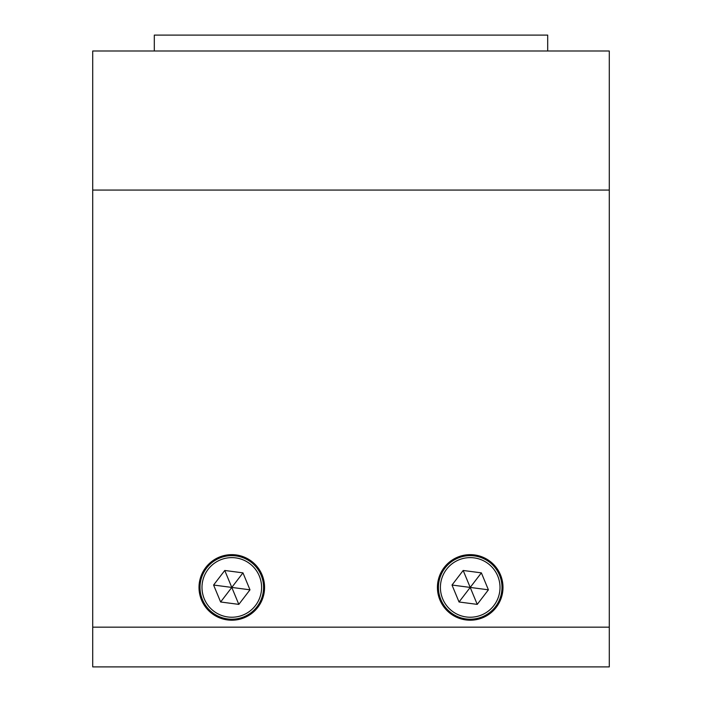 <?xml version="1.0" encoding="UTF-8"?>
<svg xmlns="http://www.w3.org/2000/svg" width="702" height="702" viewBox="0 0 702 702"><rect width="100%" height="100%" fill="white"/><g stroke="black" fill="none" stroke-linecap="round" stroke-linejoin="round"><path stroke-width="1.05" d="M437.425 587.425A32.783 32.783 0 0 0 470.208 620.208A32.783 32.783 0 0 0 502.992 587.425A32.783 32.783 0 0 0 470.208 554.65A32.783 32.783 0 0 0 437.425 587.425M199.008 587.425A32.783 32.783 0 0 0 231.792 620.208A32.783 32.783 0 0 0 264.575 587.425A32.783 32.783 0 0 0 231.792 554.65A32.783 32.783 0 0 0 199.008 587.425M609.283 627.167L609.283 666.9L92.717 666.9L92.717 50.992L609.283 50.992L609.283 627.167L92.717 627.167M243.971 616.795A31.792 31.792 0 0 1 202.43 599.605A31.792 31.792 0 0 1 219.612 558.064A31.792 31.792 0 0 1 261.153 575.254A31.792 31.792 0 0 1 243.971 616.795A31.792 31.792 0 0 0 261.153 575.254A31.792 31.792 0 0 0 219.612 558.064M238.82 604.378L249.991 589.82L242.962 572.867L224.763 570.472L213.592 585.038L220.63 601.991L238.82 604.378L231.792 587.425L220.63 601.991M224.763 570.472L231.792 587.425L213.592 585.038M249.991 589.82L231.792 587.425L242.962 572.867M482.388 616.795A31.792 31.792 0 0 1 440.847 599.605A31.792 31.792 0 0 1 458.029 558.064A31.792 31.792 0 0 1 499.57 575.254A31.792 31.792 0 0 1 482.388 616.795A31.792 31.792 0 0 0 499.57 575.254A31.792 31.792 0 0 0 458.029 558.064M477.237 604.378L488.408 589.82L481.37 572.867L463.18 570.472L452.009 585.038L459.038 601.991L477.237 604.378L470.208 587.425L459.038 601.991M463.18 570.472L470.208 587.425L452.009 585.038M488.408 589.82L470.208 587.425L481.37 572.867M547.692 50.992L547.692 35.1L154.308 35.1L154.308 50.992M609.283 190.066L92.717 190.066M220.375 559.898A29.8 29.8 0 0 0 204.264 598.841A29.8 29.8 0 0 0 243.208 614.961A29.8 29.8 0 0 0 259.319 576.009A29.8 29.8 0 0 0 220.375 559.898M458.792 559.898A29.8 29.8 0 0 0 442.681 598.841A29.8 29.8 0 0 0 481.625 614.961A29.8 29.8 0 0 0 497.736 576.009A29.8 29.8 0 0 0 458.792 559.898"/></g></svg>
